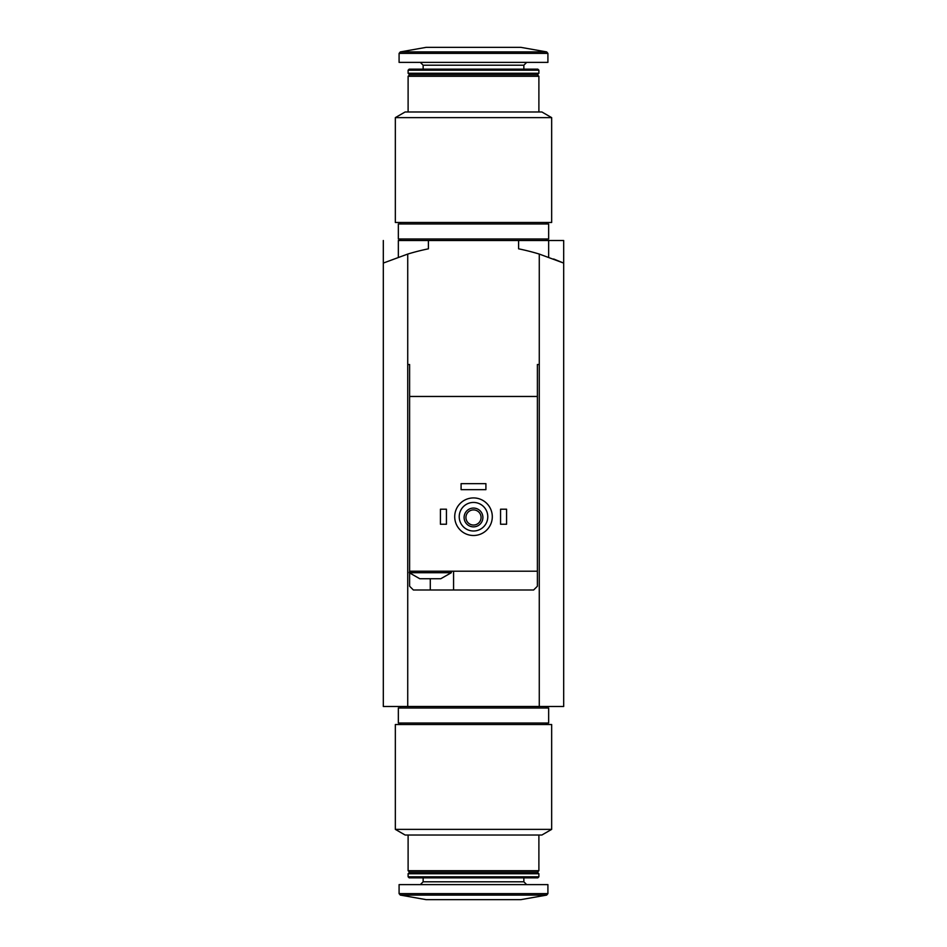 <?xml version="1.0" encoding="UTF-8"?>
<svg xmlns="http://www.w3.org/2000/svg" width="947" height="947" viewBox="0 0 947 947"><rect width="100%" height="100%" fill="white"/><g stroke="black" fill="none" stroke-linecap="round" stroke-linejoin="round"><path stroke-width="1.42" d="M383.689 262.923L407.731 254.068A225.481 225.481 0 0 1 428.399 248.824L428.399 240.502L398.344 240.502L398.344 257.158M539.269 706.498L539.269 364.524L537.387 364.524L539.269 364.524L539.269 254.068A225.481 225.481 0 0 0 518.601 248.824L518.601 240.502L563.69 240.502L563.69 706.498L407.731 706.498L407.731 254.068M383.31 240.502L383.31 706.498L407.731 706.498M553.675 259.005L563.69 263.088L539.269 254.068M473.5 724.526L395.337 724.526L395.337 829.371L551.663 829.371L551.663 724.526L473.5 724.526M551.663 829.371L541.897 835.017L405.103 835.017L395.337 829.371M538.89 835.017L538.89 870.719L408.11 870.719L408.11 835.017M538.89 870.719L537.387 872.223L409.613 872.223L408.11 870.719M473.5 873.726L408.11 873.726L408.11 876.792L538.89 876.792L538.89 873.726L473.5 873.726M538.89 876.792L537.825 877.857L409.175 877.857L408.11 876.792M547.911 893.613L547.911 884.616L399.089 884.616L399.089 893.613L400.332 895.093L546.668 895.093L547.911 893.613L399.089 893.613M546.668 895.093L520.85 899.65L426.15 899.65L400.332 895.093M473.5 708.001L398.344 708.001L398.344 723.023L548.656 723.023L548.656 708.001L473.5 708.001M421.166 578.724L419.758 578.724L409.234 572.71L451.328 572.71L440.805 578.724L421.166 578.724M537.387 364.524L537.387 396.462L409.613 396.462L409.613 571.207L537.387 571.207L537.387 586.24L533.623 589.993L413.377 589.993L409.613 586.24L409.613 573.077M409.613 396.462L409.613 364.524L407.731 364.524L409.613 364.524M537.387 572.71L537.387 396.462M459.224 516.719A14.276 14.276 0 0 1 480.638 504.349A14.276 14.276 0 0 1 480.638 529.089A14.276 14.276 0 0 1 459.224 516.719M464.101 517.464A9.399 9.399 0 0 1 478.199 509.332A9.399 9.399 0 0 1 478.199 525.609A9.399 9.399 0 0 1 464.101 517.464M454.714 516.719A18.786 18.786 0 0 1 482.899 500.442A18.786 18.786 0 0 1 482.899 532.983A18.786 18.786 0 0 1 454.714 516.719M465.936 517.464A7.564 7.564 0 0 1 477.288 510.918A7.564 7.564 0 0 1 477.288 524.022A7.564 7.564 0 0 1 465.936 517.464M500.561 509.202L506.574 509.202L506.574 524.236L500.561 524.236L500.561 509.202M440.426 509.202L446.439 509.202L446.439 524.236L440.426 524.236L440.426 509.202M461.094 483.645L485.906 483.645L485.906 489.658L461.094 489.658L461.094 483.645M428.399 240.502L518.601 240.502M453.577 589.993L453.577 571.207M409.613 571.207L409.234 572.71M473.5 222.474L551.663 222.474L551.663 117.629L395.337 117.629L395.337 222.474L473.5 222.474M395.337 117.629L405.103 111.983L541.897 111.983L551.663 117.629M408.11 111.983L408.11 76.281L538.89 76.281L538.89 111.983M408.11 76.281L409.613 74.777L537.387 74.777L538.89 76.281M473.5 73.274L538.89 73.274L538.89 70.208L408.11 70.208L408.11 73.274L473.5 73.274M408.11 70.208L409.175 69.143L537.825 69.143L538.89 70.208M473.5 62.384L547.911 62.384L547.911 53.387L546.668 51.907L400.332 51.907L399.089 53.387L547.911 53.387L546.668 51.907L520.85 47.35L426.15 47.35L400.332 51.907L399.089 53.387L399.089 62.384L473.5 62.384M473.5 238.999L548.656 238.999L548.656 223.977L398.344 223.977L398.344 238.999L473.5 238.999M523.857 877.857L523.857 881.799L423.143 881.799L420.326 884.616M430.281 589.993L430.281 578.724M423.143 69.143L423.143 65.201L523.857 65.201L526.674 62.384M548.656 240.502L548.656 257.158M409.613 872.223L408.11 873.726M537.387 872.223L538.89 873.726M423.143 877.857L423.143 881.799M523.857 881.799L526.674 884.616M400.593 706.498L400.593 708.001M546.407 706.498L546.407 708.001M400.593 723.023L400.593 724.526M546.407 723.023L546.407 724.526M451.328 571.207L451.328 572.71M537.387 74.777L538.89 73.274M409.613 74.777L408.11 73.274M523.857 69.143L523.857 65.201M423.143 65.201L420.326 62.384M546.407 240.502L546.407 238.999M400.593 240.502L400.593 238.999M546.407 223.977L546.407 222.474M400.593 223.977L400.593 222.474"/></g></svg>
